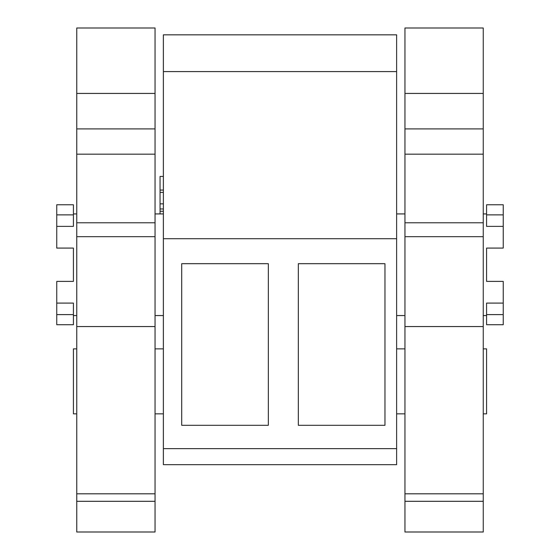 <?xml version="1.0" encoding="UTF-8"?>
<svg xmlns="http://www.w3.org/2000/svg" width="560" height="560" viewBox="0 0 560 560"><rect width="100%" height="100%" fill="white"/><g stroke="black" fill="none" stroke-linecap="round" stroke-linejoin="round"><path stroke-width="0.84" d="M163.38 238.707L163.38 464.66L396.62 464.66L396.62 71.582L163.38 71.582L163.38 238.707L396.62 238.707M396.62 71.582L396.62 34.832L163.38 34.832L163.38 71.582M163.38 448.623L396.62 448.623M384.958 263.697L384.958 425.299L298.326 425.299L298.326 263.697L384.958 263.697M181.706 425.299L268.338 425.299L268.338 263.697L181.706 263.697L181.706 425.299M163.38 176.442L160.048 176.442L163.38 176.442L160.048 176.442L160.048 213.927M163.38 190.064L160.048 190.064M163.38 211.281L160.048 211.281M163.38 203.854L160.048 203.854M56.756 303.1L56.756 324.716L73.416 324.716L73.416 303.1L56.756 303.1L56.756 281.4L73.416 281.4L73.416 248.08L56.756 248.08L56.756 226.373L73.416 226.373L73.416 214.872L56.756 214.872L56.756 226.373M76.748 413.847L73.416 413.847L73.416 348.873L76.748 348.873M73.416 314.608L56.756 314.608M73.416 214.872L73.416 204.764L56.756 204.764L56.756 214.872M486.584 314.608L486.584 303.1L503.244 303.1L503.244 324.716L486.584 324.716L486.584 314.608L503.244 314.608M486.584 214.872L503.244 214.872L503.244 204.764L486.584 204.764L486.584 226.373L503.244 226.373L503.244 248.08L486.584 248.08L486.584 281.4L503.244 281.4L503.244 303.1M483.252 348.873L486.584 348.873L486.584 413.847L483.252 413.847M503.244 214.872L503.244 226.373M76.748 493.808L155.05 493.808L155.05 532L76.748 532L76.748 222.775L155.05 222.775L155.05 326.55L76.748 326.55M76.748 128.905L155.05 128.905L155.05 28L76.748 28L76.748 222.775M155.05 493.808L155.05 326.55M76.748 236.677L155.05 236.677M76.748 154.182L155.05 154.182L155.05 222.775M155.05 128.905L155.05 154.182M76.748 93.45L155.05 93.45M404.95 493.808L483.252 493.808L483.252 532L404.95 532L404.95 222.775L483.252 222.775L483.252 326.55L404.95 326.55M404.95 128.905L483.252 128.905L483.252 28L404.95 28L404.95 222.775M483.252 493.808L483.252 326.55M404.95 236.677L483.252 236.677M404.95 154.182L483.252 154.182L483.252 222.775M483.252 128.905L483.252 154.182M404.95 93.45L483.252 93.45M163.38 192.388L160.048 192.388M163.38 208.957L160.048 208.957M155.05 501.305L76.748 501.305M483.252 501.305L404.95 501.305M163.38 315.553L155.05 315.553M76.748 315.553L73.416 315.553M163.38 213.927L155.05 213.927M76.748 213.927L73.416 213.927M163.38 348.873L155.05 348.873M163.38 413.847L155.05 413.847M396.62 315.553L404.95 315.553M483.252 315.553L486.584 315.553M396.62 213.927L404.95 213.927M483.252 213.927L486.584 213.927M396.62 348.873L404.95 348.873M396.62 413.847L404.95 413.847"/></g></svg>
